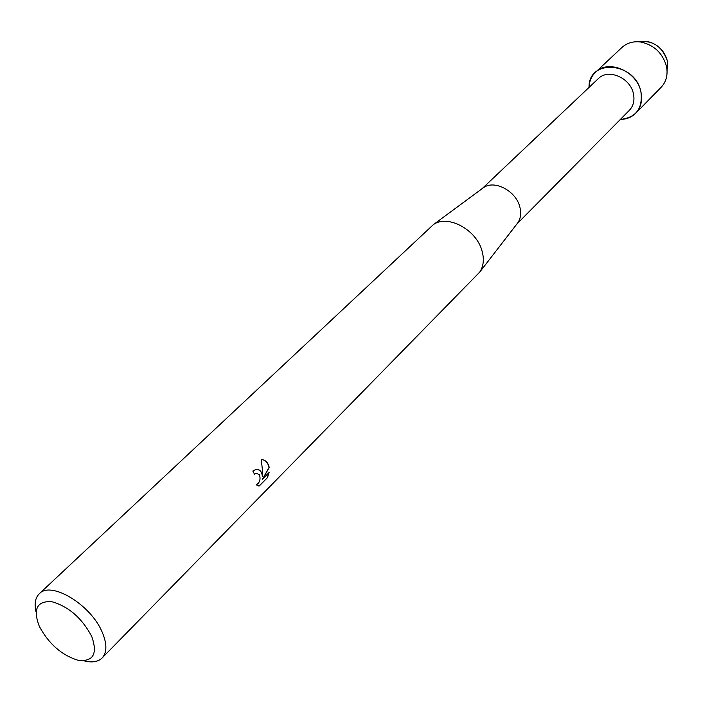 <?xml version="1.0" encoding="UTF-8"?>
<svg xmlns="http://www.w3.org/2000/svg" width="703" height="703" viewBox="0 0 703 703"><rect width="100%" height="100%" fill="white"/><g stroke="black" fill="none" stroke-linecap="round" stroke-linejoin="round"><path stroke-width="1.05" d="M667.683 62.848L667.332 60.81C664.23 50.15 657.34 43.656 646.646 41.336L638.517 41.785C652.577 39.992 662.182 46.328 667.332 60.81L667.059 70.959L667.683 62.848L666.875 68.736C667.665 76.196 665.75 82.374 661.128 87.295L635.705 113.245C631.637 117.269 626.522 119.334 620.362 119.422C636.101 117.682 642.955 108.482 640.925 91.821C642.683 100.45 640.951 107.594 635.705 113.245M482.047 188.712L598.332 78.622C608.13 68.27 630.363 77.708 633.421 93.701C634.809 100.406 633.447 105.951 629.361 110.327L516.749 224.178M482.293 188.536L483.471 187.666C494.42 179.529 516.081 190.944 519.851 207.025C521.406 213.158 520.73 218.413 517.821 222.781L516.933 223.941M36.055 611.944C34.166 603.833 35.238 597.778 39.271 593.771L433.32 224.679C447.591 214.028 476.766 229.714 482.109 251.235C484.305 259.433 483.515 266.393 479.727 272.105L102.111 657.99C98.007 661.936 91.935 662.876 83.868 660.811M261.217 459.393C264.688 459.727 267.184 461.739 268.704 465.439L269.214 467.521L262.491 479.174L269.117 472.478L267.456 477.671L259.258 485.975L256.27 484.877C259.75 482.724 260.804 479.349 259.425 474.753L256.287 473.242L254.512 474.253L252.843 471.01L256.235 469.296L259.512 470.096L261.639 472.53L262.535 476.678L262.623 471.537L261.217 459.384M39.271 593.771C50.941 580.485 91.135 604.808 102.313 632.454C107.12 643.983 107.049 652.489 102.111 657.99M91.724 636.408C97.822 653.86 93.341 661.831 78.279 660.337C61.82 655.328 48.823 643.974 39.28 626.294C32.777 609.035 36.96 600.837 51.811 601.698C68.657 606.513 81.961 618.086 91.724 636.408M254.451 474.121L257.043 473.198M258.405 485.958L259.073 485.949L267.456 477.671M257.201 469.288C260.409 469.938 262.131 472.398 262.351 476.66L262.535 476.678M267.272 477.653L268.889 472.715M262.491 479.174L269.038 467.495C268.028 462.767 265.488 460.07 261.402 459.402M589.044 87.418C588.165 58.331 635.24 61.706 640.925 91.821C637.006 71.117 608.262 58.894 595.564 72.207C591.443 76.188 589.272 81.258 589.044 87.418M595.564 72.207L622.058 47.365C627.076 42.848 633.298 41.064 640.741 42.022C654.01 44.904 662.577 52.971 666.435 66.214L666.875 68.736M517.821 222.781L479.727 272.105M483.471 187.666L433.32 224.679M646.646 41.336L640.741 42.022"/></g></svg>

